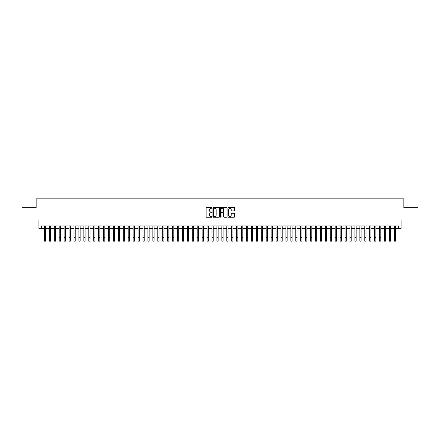 <?xml version="1.0" encoding="UTF-8"?>
<svg xmlns="http://www.w3.org/2000/svg" width="440" height="440" viewBox="0 0 440 440"><rect width="100%" height="100%" fill="white"/><g stroke="black" fill="none" stroke-linecap="round" stroke-linejoin="round"><path stroke-width="0.66" d="M212.113 207.873A0.341 0.341 0 0 0 211.778 207.537L206.635 207.537A0.484 0.484 0 0 0 206.151 208.021L206.151 216.728A0.484 0.484 0 0 0 206.635 217.212L211.778 217.212A0.341 0.341 0 0 0 212.113 216.871A0.341 0.341 0 0 0 211.778 216.535L211.112 216.535A1.546 1.546 0 0 1 209.561 214.984L209.561 214.258A1.546 1.546 0 0 1 211.112 212.713L211.778 212.713A0.341 0.341 0 0 0 212.113 212.372A0.341 0.341 0 0 0 211.778 212.036L211.112 212.036A1.546 1.546 0 0 1 209.561 210.485L209.561 209.759A1.546 1.546 0 0 1 211.112 208.214L211.778 208.214A0.341 0.341 0 0 0 212.113 207.873M234.141 210.947A0.484 0.484 0 0 0 234.619 210.463L234.619 208.021A0.484 0.484 0 0 0 234.141 207.537L228.431 207.537A0.484 0.484 0 0 0 227.948 208.021L227.948 216.728A0.484 0.484 0 0 0 228.431 217.212L234.141 217.212A0.484 0.484 0 0 0 234.619 216.728L234.619 213.774A0.484 0.484 0 0 0 234.141 213.29L231.693 213.29A0.484 0.484 0 0 0 231.209 213.774L231.209 215.237A1.293 1.293 0 0 1 229.917 216.535A1.293 1.293 0 0 1 228.624 215.237L228.624 209.506A1.293 1.293 0 0 1 229.917 208.214A1.293 1.293 0 0 1 231.209 209.506L231.209 210.463A0.484 0.484 0 0 0 231.693 210.947L234.141 210.947M41.344 228.393L41.344 225.929L398.657 225.929L398.657 228.393L401.12 228.393L401.12 220.011L418 220.011L418 207.691L403.832 207.691L403.832 198.82L36.168 198.82L36.168 207.691L22 207.691L22 220.011L38.88 220.011L38.88 228.393L44.424 228.393M219.577 208.021A0.484 0.484 0 0 0 219.093 207.537L213.384 207.537A0.484 0.484 0 0 0 212.9 208.021L212.9 216.728A0.484 0.484 0 0 0 213.384 217.212L219.093 217.212A0.484 0.484 0 0 0 219.577 216.728L219.577 208.021M220.907 207.537L226.617 207.537A0.484 0.484 0 0 1 227.101 208.021L227.101 216.728A0.484 0.484 0 0 1 226.617 217.212L224.174 217.212A0.484 0.484 0 0 1 223.691 216.728L223.691 213.197A0.484 0.484 0 0 0 223.207 212.713L221.584 212.713A0.484 0.484 0 0 0 221.1 213.197L221.1 216.871A0.341 0.341 0 0 1 220.764 217.212A0.341 0.341 0 0 1 220.424 216.871L220.424 208.021A0.484 0.484 0 0 1 220.907 207.537M45.656 228.393L49.352 228.393M50.584 228.393L54.28 228.393M55.512 228.393L59.208 228.393M60.44 228.393L64.136 228.393M65.373 228.393L69.069 228.393M70.301 228.393L73.997 228.393M75.229 228.393L78.925 228.393M80.157 228.393L83.853 228.393M85.085 228.393L88.781 228.393M90.013 228.393L93.709 228.393M94.941 228.393L98.637 228.393M99.869 228.393L103.565 228.393M104.797 228.393L108.493 228.393M109.725 228.393L113.421 228.393M114.653 228.393L118.349 228.393M119.581 228.393L123.277 228.393M124.509 228.393L128.211 228.393M129.442 228.393L133.138 228.393M134.371 228.393L138.067 228.393M139.299 228.393L142.995 228.393M144.227 228.393L147.923 228.393M149.155 228.393L152.851 228.393M154.083 228.393L157.779 228.393M159.011 228.393L162.707 228.393M163.939 228.393L167.635 228.393M168.867 228.393L172.562 228.393M173.795 228.393L177.49 228.393M178.722 228.393L182.419 228.393M183.651 228.393L187.347 228.393M188.579 228.393L192.28 228.393M193.512 228.393L197.208 228.393M198.44 228.393L202.136 228.393M203.368 228.393L207.064 228.393M208.296 228.393L211.992 228.393M213.224 228.393L216.92 228.393M218.152 228.393L221.848 228.393M223.08 228.393L226.776 228.393M228.008 228.393L231.704 228.393M232.936 228.393L236.632 228.393M237.864 228.393L241.56 228.393M242.792 228.393L246.488 228.393M247.72 228.393L251.422 228.393M252.654 228.393L256.35 228.393M257.582 228.393L261.278 228.393M262.51 228.393L266.206 228.393M267.438 228.393L271.134 228.393M272.365 228.393L276.062 228.393M277.294 228.393L280.99 228.393M282.222 228.393L285.918 228.393M287.15 228.393L290.846 228.393M292.077 228.393L295.774 228.393M297.006 228.393L300.702 228.393M301.934 228.393L305.63 228.393M306.861 228.393L310.558 228.393M311.79 228.393L315.491 228.393M316.723 228.393L320.419 228.393M321.651 228.393L325.347 228.393M326.579 228.393L330.275 228.393M331.507 228.393L335.203 228.393M336.435 228.393L340.131 228.393M341.363 228.393L345.059 228.393M346.291 228.393L349.987 228.393M351.219 228.393L354.915 228.393M356.147 228.393L359.843 228.393M361.075 228.393L364.771 228.393M366.003 228.393L369.699 228.393M370.931 228.393L374.627 228.393M375.865 228.393L379.561 228.393M380.793 228.393L384.489 228.393M385.721 228.393L389.417 228.393M390.649 228.393L394.345 228.393M395.577 228.393L398.657 228.393M213.917 208.214A0.341 0.341 0 0 0 213.576 208.549L213.576 216.194A0.341 0.341 0 0 0 213.917 216.535L214.615 216.535A1.546 1.546 0 0 0 216.167 214.984L216.167 209.759A1.546 1.546 0 0 0 214.615 208.214L213.917 208.214M223.691 209.534A1.293 1.293 0 0 0 222.393 208.236A1.293 1.293 0 0 0 221.1 209.534L221.1 211.552A0.484 0.484 0 0 0 221.584 212.036L223.207 212.036A0.484 0.484 0 0 0 223.691 211.552L223.691 209.534M44.424 237.485L45.656 237.485L45.656 241.181L44.424 241.181L44.424 225.929M45.656 237.485L45.656 225.929M49.352 237.485L50.584 237.485L50.584 241.181L49.352 241.181L49.352 225.929M50.584 237.485L50.584 225.929M54.28 237.485L55.512 237.485L55.512 241.181L54.28 241.181L54.28 225.929M55.512 237.485L55.512 225.929M59.208 237.485L60.44 237.485L60.44 241.181L59.208 241.181L59.208 225.929M60.44 237.485L60.44 225.929M64.136 237.485L65.373 237.485L65.373 241.181L64.136 241.181L64.136 225.929M65.373 237.485L65.373 225.929M69.069 237.485L70.301 237.485L70.301 241.181L69.069 241.181L69.069 225.929M70.301 237.485L70.301 225.929M73.997 237.485L75.229 237.485L75.229 241.181L73.997 241.181L73.997 225.929M75.229 237.485L75.229 225.929M78.925 237.485L80.157 237.485L80.157 241.181L78.925 241.181L78.925 225.929M80.157 237.485L80.157 225.929M83.853 237.485L85.085 237.485L85.085 241.181L83.853 241.181L83.853 225.929M85.085 237.485L85.085 225.929M88.781 237.485L90.013 237.485L90.013 241.181L88.781 241.181L88.781 225.929M90.013 237.485L90.013 225.929M93.709 237.485L94.941 237.485L94.941 241.181L93.709 241.181L93.709 225.929M94.941 237.485L94.941 225.929M98.637 237.485L99.869 237.485L99.869 241.181L98.637 241.181L98.637 225.929M99.869 237.485L99.869 225.929M103.565 237.485L104.797 237.485L104.797 241.181L103.565 241.181L103.565 225.929M104.797 237.485L104.797 225.929M108.493 237.485L109.725 237.485L109.725 241.181L108.493 241.181L108.493 225.929M109.725 237.485L109.725 225.929M113.421 237.485L114.653 237.485L114.653 241.181L113.421 241.181L113.421 225.929M114.653 237.485L114.653 225.929M118.349 237.485L119.581 237.485L119.581 241.181L118.349 241.181L118.349 225.929M119.581 237.485L119.581 225.929M123.277 237.485L124.509 237.485L124.509 241.181L123.277 241.181L123.277 225.929M124.509 237.485L124.509 225.929M128.211 237.485L129.442 237.485L129.442 241.181L128.211 241.181L128.211 225.929M129.442 237.485L129.442 225.929M133.138 237.485L134.371 237.485L134.371 241.181L133.138 241.181L133.138 225.929M134.371 237.485L134.371 225.929M138.067 237.485L139.299 237.485L139.299 241.181L138.067 241.181L138.067 225.929M139.299 237.485L139.299 225.929M142.995 237.485L144.227 237.485L144.227 241.181L142.995 241.181L142.995 225.929M144.227 237.485L144.227 225.929M147.923 237.485L149.155 237.485L149.155 241.181L147.923 241.181L147.923 225.929M149.155 237.485L149.155 225.929M152.851 237.485L154.083 237.485L154.083 241.181L152.851 241.181L152.851 225.929M154.083 237.485L154.083 225.929M157.779 237.485L159.011 237.485L159.011 241.181L157.779 241.181L157.779 225.929M159.011 237.485L159.011 225.929M162.707 237.485L163.939 237.485L163.939 241.181L162.707 241.181L162.707 225.929M163.939 237.485L163.939 225.929M167.635 237.485L168.867 237.485L168.867 241.181L167.635 241.181L167.635 225.929M168.867 237.485L168.867 225.929M172.562 237.485L173.795 237.485L173.795 241.181L172.562 241.181L172.562 225.929M173.795 237.485L173.795 225.929M177.49 237.485L178.722 237.485L178.722 241.181L177.49 241.181L177.49 225.929M178.722 237.485L178.722 225.929M182.419 237.485L183.651 237.485L183.651 241.181L182.419 241.181L182.419 225.929M183.651 237.485L183.651 225.929M187.347 237.485L188.579 237.485L188.579 241.181L187.347 241.181L187.347 225.929M188.579 237.485L188.579 225.929M192.28 237.485L193.512 237.485L193.512 241.181L192.28 241.181L192.28 225.929M193.512 237.485L193.512 225.929M197.208 237.485L198.44 237.485L198.44 241.181L197.208 241.181L197.208 225.929M198.44 237.485L198.44 225.929M202.136 237.485L203.368 237.485L203.368 241.181L202.136 241.181L202.136 225.929M203.368 237.485L203.368 225.929M207.064 237.485L208.296 237.485L208.296 241.181L207.064 241.181L207.064 225.929M208.296 237.485L208.296 225.929M211.992 237.485L213.224 237.485L213.224 241.181L211.992 241.181L211.992 225.929M213.224 237.485L213.224 225.929M216.92 237.485L218.152 237.485L218.152 241.181L216.92 241.181L216.92 225.929M218.152 237.485L218.152 225.929M221.848 237.485L223.08 237.485L223.08 241.181L221.848 241.181L221.848 225.929M223.08 237.485L223.08 225.929M226.776 237.485L228.008 237.485L228.008 241.181L226.776 241.181L226.776 225.929M228.008 237.485L228.008 225.929M231.704 237.485L232.936 237.485L232.936 241.181L231.704 241.181L231.704 225.929M232.936 237.485L232.936 225.929M236.632 237.485L237.864 237.485L237.864 241.181L236.632 241.181L236.632 225.929M237.864 237.485L237.864 225.929M241.56 237.485L242.792 237.485L242.792 241.181L241.56 241.181L241.56 225.929M242.792 237.485L242.792 225.929M246.488 237.485L247.72 237.485L247.72 241.181L246.488 241.181L246.488 225.929M247.72 237.485L247.72 225.929M251.422 237.485L252.654 237.485L252.654 241.181L251.422 241.181L251.422 225.929M252.654 237.485L252.654 225.929M256.35 237.485L257.582 237.485L257.582 241.181L256.35 241.181L256.35 225.929M257.582 237.485L257.582 225.929M261.278 237.485L262.51 237.485L262.51 241.181L261.278 241.181L261.278 225.929M262.51 237.485L262.51 225.929M266.206 237.485L267.438 237.485L267.438 241.181L266.206 241.181L266.206 225.929M267.438 237.485L267.438 225.929M271.134 237.485L272.365 237.485L272.365 241.181L271.134 241.181L271.134 225.929M272.365 237.485L272.365 225.929M276.062 237.485L277.294 237.485L277.294 241.181L276.062 241.181L276.062 225.929M277.294 237.485L277.294 225.929M280.99 237.485L282.222 237.485L282.222 241.181L280.99 241.181L280.99 225.929M282.222 237.485L282.222 225.929M285.918 237.485L287.15 237.485L287.15 241.181L285.918 241.181L285.918 225.929M287.15 237.485L287.15 225.929M290.846 237.485L292.077 237.485L292.077 241.181L290.846 241.181L290.846 225.929M292.077 237.485L292.077 225.929M295.774 237.485L297.006 237.485L297.006 241.181L295.774 241.181L295.774 225.929M297.006 237.485L297.006 225.929M300.702 237.485L301.934 237.485L301.934 241.181L300.702 241.181L300.702 225.929M301.934 237.485L301.934 225.929M305.63 237.485L306.861 237.485L306.861 241.181L305.63 241.181L305.63 225.929M306.861 237.485L306.861 225.929M310.558 237.485L311.79 237.485L311.79 241.181L310.558 241.181L310.558 225.929M311.79 237.485L311.79 225.929M315.491 237.485L316.723 237.485L316.723 241.181L315.491 241.181L315.491 225.929M316.723 237.485L316.723 225.929M320.419 237.485L321.651 237.485L321.651 241.181L320.419 241.181L320.419 225.929M321.651 237.485L321.651 225.929M325.347 237.485L326.579 237.485L326.579 241.181L325.347 241.181L325.347 225.929M326.579 237.485L326.579 225.929M330.275 237.485L331.507 237.485L331.507 241.181L330.275 241.181L330.275 225.929M331.507 237.485L331.507 225.929M335.203 237.485L336.435 237.485L336.435 241.181L335.203 241.181L335.203 225.929M336.435 237.485L336.435 225.929M340.131 237.485L341.363 237.485L341.363 241.181L340.131 241.181L340.131 225.929M341.363 237.485L341.363 225.929M345.059 237.485L346.291 237.485L346.291 241.181L345.059 241.181L345.059 225.929M346.291 237.485L346.291 225.929M349.987 237.485L351.219 237.485L351.219 241.181L349.987 241.181L349.987 225.929M351.219 237.485L351.219 225.929M354.915 237.485L356.147 237.485L356.147 241.181L354.915 241.181L354.915 225.929M356.147 237.485L356.147 225.929M359.843 237.485L361.075 237.485L361.075 241.181L359.843 241.181L359.843 225.929M361.075 237.485L361.075 225.929M364.771 237.485L366.003 237.485L366.003 241.181L364.771 241.181L364.771 225.929M366.003 237.485L366.003 225.929M369.699 237.485L370.931 237.485L370.931 241.181L369.699 241.181L369.699 225.929M370.931 237.485L370.931 225.929M374.627 237.485L375.865 237.485L375.865 241.181L374.627 241.181L374.627 225.929M375.865 237.485L375.865 225.929M379.561 237.485L380.793 237.485L380.793 241.181L379.561 241.181L379.561 225.929M380.793 237.485L380.793 225.929M384.489 237.485L385.721 237.485L385.721 241.181L384.489 241.181L384.489 225.929M385.721 237.485L385.721 225.929M389.417 237.485L390.649 237.485L390.649 241.181L389.417 241.181L389.417 225.929M390.649 237.485L390.649 225.929M394.345 237.485L395.577 237.485L395.577 241.181L394.345 241.181L394.345 225.929M395.577 237.485L395.577 225.929"/></g></svg>
